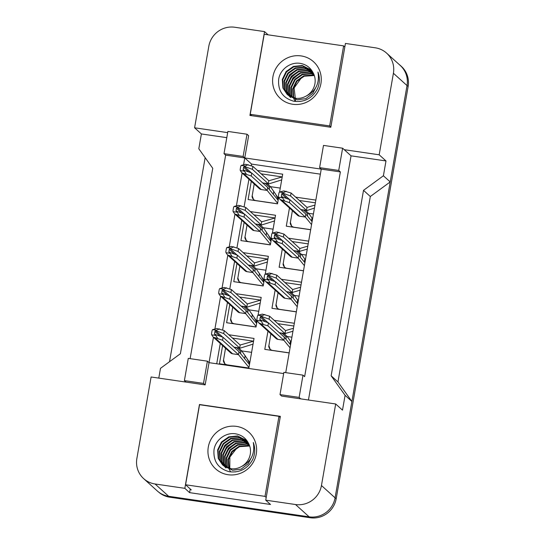 <?xml version="1.0" encoding="UTF-8"?>
<svg xmlns="http://www.w3.org/2000/svg" width="545" height="545" viewBox="0 0 545 545"><rect width="100%" height="100%" fill="white"/><g stroke="black" fill="none" stroke-linecap="round" stroke-linejoin="round"><path stroke-width="0.82" d="M227.674 132.633L194.592 127.789L208.817 46.257A22.767 22.093 132.1 0 1 234.766 27.25L264.55 31.61L249.917 115.438L330.808 127.271L345.441 43.437L375.226 47.797A22.767 22.093 132.1 0 1 386.616 53.144A22.767 22.093 132.1 0 1 393.408 73.262L379.177 154.794L344.242 149.684L351.055 155.836L308.443 399.996M285.723 372.63L321.243 169.12L244.76 157.934L248.643 135.698L247.008 134.22L227.885 131.42L224.009 153.656L225.644 155.134L244.76 157.934L243.642 164.352M319.608 167.642L338.731 170.442L342.614 148.206L323.492 145.406L319.608 167.642L321.243 169.12L340.366 171.92L304.635 376.636L303 375.158L283.877 372.364L280.001 394.6L299.123 397.394L303 375.158M280.001 394.6L281.636 396.079L335.686 403.981L321.455 485.513A22.767 22.093 132.1 0 1 295.513 504.527L265.728 500.167L280.362 416.339L199.463 404.506L184.837 488.334L155.053 483.98A22.767 22.093 132.1 0 1 143.662 478.633A22.767 22.093 132.1 0 1 136.87 458.515L151.101 376.983L205.152 384.893L209.035 362.657L283.673 373.57M190.123 358.651L225.644 155.134M242.123 173.065L236.476 205.417M234.956 214.124L229.309 246.476M227.79 255.189L222.142 287.542M220.623 296.248L214.975 328.601M213.456 337.314L209.035 362.657L207.4 361.178L188.277 358.378L184.394 380.614L186.029 382.093M158.786 378.107L160.496 368.318L180.388 353.746L212.754 168.296L198.816 148.771L201.398 133.947L194.592 127.789M386.616 53.144L400.234 65.454A22.767 22.093 132.1 0 1 407.026 85.572L390.213 181.928L370.321 196.507L337.954 381.95L351.893 401.474L335.08 497.83A22.767 22.093 132.1 0 1 309.138 516.837L168.671 496.291A22.767 22.093 132.1 0 1 157.28 490.95L143.662 478.633M190.239 488.974L189.599 492.646L184.837 488.334M189.599 492.646L270.497 504.479L265.728 500.167M351.893 401.474L345.087 395.316L342.498 410.14L335.686 403.981M345.087 395.316L331.142 375.798L337.954 381.95M331.142 375.798L363.508 190.348L370.321 196.507M363.508 190.348L383.401 175.769L390.213 181.928M383.401 175.769L385.989 160.945L379.177 154.794M268.113 34.832L264.55 31.61M226.795 137.66L201.398 133.947M342.614 148.206L344.242 149.684M338.731 170.442L340.366 171.92M299.123 397.394L300.751 398.872M385.989 160.945L351.055 155.836M320.365 174.155L251.572 164.093L243.125 156.456L247.008 134.22M251.572 164.093L251.279 165.782M248.929 179.216L244.112 206.841M241.762 220.282L236.946 247.907M234.595 261.341L229.779 288.966M227.435 302.407L222.612 330.032M220.269 343.466L216.719 363.781M303.497 270.804L279.122 267.241L282.296 249.045M288.496 238.206L308.674 241.156M296.33 311.869L271.955 308.307L275.13 290.103M281.329 279.272L301.508 282.221M289.163 352.928L264.788 349.365L267.963 331.169M274.162 320.331L294.341 323.28M310.664 229.745L286.288 226.175L289.463 207.979M295.663 197.147L315.841 200.097M250.312 211.569L275.525 215.255L272.432 232.96M271.458 238.56L270.347 244.903L240.931 240.597L244.112 222.401M243.145 252.628L268.358 256.314L265.265 274.019M264.291 279.626L263.187 285.968L233.771 281.663L236.946 263.467M235.978 293.694L261.191 297.379L258.105 315.085M257.124 320.685L256.021 327.027L226.604 322.722L229.779 304.526M228.811 334.753L254.025 338.445L248.854 368.093L219.437 363.788L222.612 345.591M257.478 170.503L282.692 174.189L279.599 191.895M278.624 197.501L277.514 203.837L248.098 199.538L251.279 181.342M184.394 380.614L203.517 383.414L205.152 384.893M203.517 383.414L207.4 361.178M224.009 153.656L243.125 156.456M273.311 194.265L273.822 191.315M266.144 235.324L266.655 232.381M258.977 276.39L259.488 273.44M251.81 317.449L252.321 314.506M244.644 358.515L245.155 355.565M311.495 220.902L312.012 217.959M304.328 261.968L304.846 259.018M297.161 303.027L297.679 300.084M289.995 344.093L290.512 341.143M398.981 64.324A22.767 22.093 132.1 0 1 400.248 65.38A22.767 22.093 132.1 0 1 407.04 85.497L335.093 497.755A22.767 22.093 132.1 0 1 335.08 497.83L321.455 485.513M169.536 361.689L205.152 157.648M400.248 65.38L401.338 66.367A22.767 22.093 132.1 0 1 408.13 86.485L336.183 498.743A22.767 22.093 132.1 0 1 310.234 517.75L169.774 497.204A22.767 22.093 132.1 0 1 158.561 492.019M278.352 199.068L277.93 198.727L278.345 199.109M277.528 203.769L255.414 200.533L253.52 199.64L252.383 196.289M280.266 188.1L270.449 186.662A0.756 0.736 -47.9 0 0 269.584 187.296L269.257 189.197M278.141 200.281L267.677 187.446L251.736 173.037L251.218 176.001L267.159 190.409L277.623 203.244M281.697 179.884L268.746 183.917L268.317 183.74L268.835 180.777L282.215 176.921L261.171 173.841M262.656 182.909L268.317 183.74L252.383 169.332L245.196 166.729L245.325 165.993L241.217 165.394A3.795 3.686 -47.9 0 0 240.652 166.831L240.263 169.052A3.795 3.686 -47.9 0 0 240.311 170.578L241.891 172.854L259.372 188.659A3.795 3.686 -47.9 0 0 261.273 189.551L267.159 190.409L267.677 187.446M240.311 170.578L244.419 171.178L244.548 170.435L243.813 170.333A0.756 0.736 132.1 0 1 243.206 169.481L243.595 167.261A0.756 0.736 132.1 0 1 244.46 166.627L245.196 166.729M244.548 170.435L251.736 173.037M241.217 165.394L245.659 164.277L252.9 166.368L268.835 180.777M252.9 166.368L252.383 169.332M251.218 176.001L241.891 172.854M277.93 198.727L275.354 193.693M267.152 183.685L270.449 186.662L278.468 198.407M248.104 164.631L245.325 165.993M244.419 171.178L246.429 174.271M310.677 229.67L293.605 227.17L291.704 226.277L290.574 222.932M313.409 214.001L308.64 213.306A0.756 0.736 -47.9 0 0 307.775 213.94L307.441 215.834M312.081 221.645L305.861 214.09L289.926 199.681L289.409 202.645L305.343 217.053L311.563 224.608M314.451 208.033L306.937 210.561L306.508 210.384L307.026 207.413L314.969 205.07M300.847 209.553L306.508 210.384L290.574 195.975L283.38 193.373L283.509 192.63L279.408 192.031A3.795 3.686 -47.9 0 0 278.836 193.468L278.454 195.696A3.795 3.686 -47.9 0 0 278.502 197.222L280.082 199.497L297.563 215.302A3.795 3.686 -47.9 0 0 299.464 216.195L305.343 217.053L305.861 214.09M278.502 197.222L282.603 197.821L282.732 197.079L281.997 196.97A0.756 0.736 132.1 0 1 281.39 196.125L281.779 193.897A0.756 0.736 132.1 0 1 282.644 193.264L283.38 193.373M282.732 197.079L289.926 199.681M279.408 192.031L283.843 190.913L291.091 193.012L307.026 207.413M291.091 193.012L290.574 195.975M289.409 202.645L280.082 199.497M305.343 210.329L308.64 213.306L312.571 218.824M286.295 191.275L283.509 192.63M282.603 197.821L284.613 200.914M311.222 69.889L302.7 65.911L293.85 66.81L286.554 71.92L282.719 79.843L283.339 88.413L287.351 94.558M288.23 95.32L297.284 99.81L305.847 98.652L312.857 93.277L315.862 87.466M311.583 70.23L302.271 65.516L293.421 66.415L286.118 71.531L282.29 79.454L282.909 88.024L287.133 94.367L295.553 98.25C299.185 98.74 302.734 97.998 306.208 96.036C315.868 91.206 319.786 83.215 317.953 72.056C319.983 77.622 319.833 83.201 317.497 88.794C312.299 98.338 304.464 102.501 293.993 101.281C282.923 98.223 277.814 90.906 278.665 79.325C280.123 69.154 291.016 61.183 301.215 63.567C306.59 64.787 310.548 67.839 313.089 72.73A17.161 16.65 132.1 0 1 306.208 96.036M311.788 70.516L304.43 67.471L295.581 68.37L288.285 73.486L284.449 81.409L285.069 89.98L288.257 95.293M299.014 101.377L300.07 101.479M311.685 70.373L304.001 67.083L295.152 67.982L287.849 73.091L284.02 81.014L284.64 89.591L288.026 95.116M312.271 71.259L306.161 69.038L297.311 69.937L290.015 75.046L286.18 82.969L286.799 91.546L289.231 95.954M312.142 71.054L305.731 68.643L296.882 69.542L289.579 74.658L285.75 82.581L286.37 91.151L288.979 95.797M312.796 72.165L307.891 70.598L299.041 71.497L291.745 76.613L287.91 84.536L288.53 93.106L290.26 96.554M312.666 71.926L307.455 70.21L298.612 71.109L291.309 76.218L287.474 84.141L288.101 92.718L289.995 96.411M313.334 73.194L309.621 72.165L300.772 73.064L293.476 78.173L289.64 86.096L290.26 94.673L291.357 97.078M313.191 72.921L309.185 71.776L300.343 72.676L293.04 77.785L289.204 85.708L289.831 94.278L291.071 96.956M313.866 74.324L311.352 73.732L302.502 74.631L295.199 79.74L291.371 87.663L291.991 96.233L292.515 97.535M313.743 74.031L310.916 73.337L302.073 74.236L294.77 79.352L290.935 87.268L291.555 95.845L292.222 97.426M314.322 75.537L304.233 76.191L296.93 81.307L293.101 89.223L293.755 97.902M314.22 75.224L312.646 74.903L303.797 75.803L296.5 80.912L292.665 88.835L293.442 97.814M287.562 94.755L295.99 98.638M289.17 96.022L289.756 96.676M289.96 96.887L290.594 97.494M293.557 98.12L293.953 98.992M294.089 99.272L294.532 100.082M294.688 100.348L295.186 101.104M301.153 55.924A24.75 24.014 132.1 0 1 320.91 83.603A24.75 24.014 132.1 0 1 292.713 104.258A24.75 24.014 132.1 0 1 272.956 76.586A24.75 24.014 132.1 0 1 301.153 55.924M295.56 100.512L294.116 87.956L301.664 77.39M250.237 114.307L329.657 125.929L343.629 45.875L264.209 34.26L250.237 114.307L251.783 115.71M299.362 73.657L293.537 78.603L290.301 83.664M297.631 72.097L291.807 77.043L288.578 82.104M295.901 70.53L290.083 75.476L286.847 80.537M330.856 127.012L329.657 125.929M344.828 46.959L343.629 45.875M246.572 440.34L238.049 436.361L229.2 437.26L221.897 442.377L218.068 450.293L218.688 458.87L222.694 465.008M223.573 465.777L232.633 470.267L241.19 469.102L248.2 463.734L251.211 457.923M246.926 440.687L237.613 435.973L228.764 436.872L221.468 441.981L217.632 449.904L218.252 458.474L222.476 464.817L230.903 468.7C234.527 469.191 238.076 468.455 241.551 466.493C251.218 461.663 255.128 453.665 253.296 442.506C255.333 448.072 255.176 453.651 252.839 459.244C247.641 468.789 239.807 472.951 229.343 471.738C218.266 468.68 213.156 461.356 214.015 449.775C215.473 439.611 226.366 431.633 236.557 434.024C241.932 435.237 245.89 438.296 248.438 443.18A17.161 16.65 132.1 0 1 241.551 466.493M247.13 440.973L239.78 437.928L230.93 438.827L223.627 443.937L219.798 451.859L220.418 460.43L223.607 465.743M234.364 471.827L235.413 471.936M247.035 440.83L239.344 437.533L230.494 438.432L223.198 443.548L219.363 451.464L219.982 460.041L223.375 465.566M247.621 441.709L241.51 439.488L232.66 440.387L225.358 445.503L221.522 453.42L222.149 461.996L224.574 466.411M247.491 441.505L241.074 439.1L232.225 439.999L224.928 445.108L221.093 453.031L221.713 461.608L224.329 466.248M248.145 442.615L243.234 441.055L234.391 441.954L227.088 447.064L223.252 454.986L223.879 463.557L225.603 467.01M248.009 442.377L242.804 440.66L233.955 441.559L226.659 446.675L222.823 454.598L223.443 463.168L225.344 466.867M248.684 443.644L244.964 442.615L236.121 443.514L228.818 448.63L224.983 456.553L225.603 465.123L226.7 467.535M248.54 443.371L244.535 442.227L235.685 443.126L228.389 448.235L224.554 456.158L225.174 464.735L226.42 467.412M249.215 444.774L246.694 444.182L237.845 445.081L230.549 450.19L226.713 458.113L227.333 466.69L227.865 467.985M249.085 444.488L246.265 443.794L237.416 444.686L230.113 449.802L226.284 457.725L226.904 466.295L227.565 467.882M249.671 445.987L239.575 446.641L232.279 451.757L228.444 459.68L229.104 468.353M249.562 445.681L247.995 445.354L239.146 446.253L231.843 451.369L228.014 459.285L228.784 468.271M222.912 465.205L231.332 469.088M224.513 466.472L225.099 467.126M225.303 467.338L225.937 467.944M228.907 468.571L229.295 469.443M229.438 469.722L229.881 470.539M230.038 470.798L230.528 471.554M236.496 426.381A24.75 24.014 132.1 0 1 256.259 454.053A24.75 24.014 132.1 0 1 228.062 474.715A24.75 24.014 132.1 0 1 208.299 447.036A24.75 24.014 132.1 0 1 236.496 426.381M229.806 468.516L229.867 457.092L237.007 447.84M185.579 484.764L265.006 496.379L278.979 416.332L199.552 404.71L185.579 484.764L191.302 489.935M234.711 444.114L228.886 449.06L225.65 454.121M232.981 442.547L227.156 447.493L223.92 452.554M231.25 440.987L225.426 445.933L222.19 450.988M266.205 497.462L265.006 496.379M280.171 417.416L278.979 416.332M271.185 240.134L270.763 239.793L271.178 240.168M270.361 244.828L248.248 241.592L246.354 240.699L245.216 237.347M273.099 229.166L263.283 227.728A0.756 0.736 -47.9 0 0 262.418 228.362L262.091 230.256M270.974 241.34L260.51 228.512L244.569 214.103L244.051 217.067L259.992 231.475L270.456 244.31M274.53 220.95L261.58 224.983L261.157 224.806L261.668 221.835L275.048 217.986M255.489 223.975L261.157 224.806L245.216 210.397L238.029 207.795L238.158 207.052L234.05 206.453A3.795 3.686 -47.9 0 0 233.485 207.89L233.097 210.111A3.795 3.686 -47.9 0 0 233.144 211.644L234.725 213.919L252.206 229.724A3.795 3.686 -47.9 0 0 254.106 230.61L259.992 231.475L260.51 228.512M233.144 211.644L237.252 212.243L237.382 211.501L236.646 211.392A0.756 0.736 132.1 0 1 236.04 210.547L236.428 208.319A0.756 0.736 132.1 0 1 237.293 207.686L238.029 207.795M237.382 211.501L244.569 214.103M234.05 206.453L238.492 205.336L245.734 207.427L261.668 221.835M245.734 207.427L245.216 210.397M244.051 217.067L234.725 213.919M270.763 239.793L268.188 234.752M259.985 224.744L263.283 227.728L271.301 239.466M240.938 205.697L238.158 207.052M237.252 212.243L239.262 215.329M264.018 281.193L263.596 280.852L264.012 281.234M263.194 285.893L241.081 282.657L239.187 281.765L238.049 278.413M265.933 270.225L256.116 268.787A0.756 0.736 -47.9 0 0 255.251 269.421L254.924 271.321M263.807 282.405L253.343 269.571L237.402 255.162L236.884 258.126L252.826 272.534L263.29 285.369M267.363 262.009L254.413 266.042L253.99 265.865L254.501 262.901L267.881 259.045L246.837 255.966M248.322 265.04L253.99 265.865L238.049 251.456L230.862 248.861L230.991 248.118L226.884 247.519A3.795 3.686 -47.9 0 0 226.318 248.956L225.93 251.177A3.795 3.686 -47.9 0 0 225.977 252.703L227.558 254.978L245.039 270.783A3.795 3.686 -47.9 0 0 246.94 271.676L252.826 272.534L253.343 269.571M225.977 252.703L230.085 253.302L230.215 252.567L229.479 252.458A0.756 0.736 132.1 0 1 228.873 251.606L229.261 249.385A0.756 0.736 132.1 0 1 230.126 248.752L230.862 248.861M230.215 252.567L237.402 255.162M226.884 247.519L231.325 246.401L238.567 248.493L254.501 262.901M238.567 248.493L238.049 251.456M236.884 258.126L227.558 254.978M263.596 280.852L261.021 275.818M252.819 265.81L256.116 268.787L264.134 280.532M233.771 246.762L230.991 248.118M230.085 253.302L232.095 256.395M256.852 322.259L256.429 321.918L256.845 322.293M256.027 326.952L233.914 323.716L232.02 322.824L230.882 319.472M258.766 311.29L248.949 309.853A0.756 0.736 -47.9 0 0 248.084 310.486L247.757 312.38M256.641 323.471L246.177 310.636L230.235 296.228L229.718 299.191L245.659 313.6L256.123 326.435M260.197 303.075L247.246 307.108L246.824 306.93L247.341 303.96L260.714 300.111L239.671 297.032M241.156 306.099L246.824 306.93L230.882 292.522L223.695 289.92L223.825 289.177L219.717 288.578A3.795 3.686 -47.9 0 0 219.151 290.015L218.763 292.243A3.795 3.686 -47.9 0 0 218.811 293.769L220.391 296.044L237.872 311.849A3.795 3.686 -47.9 0 0 239.773 312.741L245.659 313.6L246.177 310.636M218.811 293.769L222.919 294.368L223.048 293.626L222.312 293.517A0.756 0.736 132.1 0 1 221.706 292.672L222.094 290.444A0.756 0.736 132.1 0 1 222.959 289.811L223.695 289.92M223.048 293.626L230.235 296.228M219.717 288.578L224.159 287.46L231.4 289.559L247.341 303.96M231.4 289.559L230.882 292.522M229.718 299.191L220.391 296.044M256.429 321.918L253.854 316.877M245.652 306.869L248.949 309.853L256.967 321.591M226.604 287.821L223.825 289.177M222.919 294.368L224.928 297.454M249.685 363.324L249.263 362.977L249.678 363.358M248.861 368.018L226.747 364.782L224.853 363.89L223.716 360.538M251.599 352.349L241.782 350.912A0.756 0.736 -47.9 0 0 240.917 351.545L240.59 353.446M249.474 364.53L239.01 351.695L223.069 337.287L222.551 340.25L238.492 354.659L248.956 367.494M253.03 344.133L240.079 348.166L239.657 347.989L240.175 345.026L253.548 341.17L232.504 338.091M233.989 347.165L239.657 347.989L223.716 333.581L216.528 330.985L216.658 330.243L212.55 329.643A3.795 3.686 -47.9 0 0 211.985 331.081L211.596 333.302A3.795 3.686 -47.9 0 0 211.644 334.828L213.224 337.103L230.705 352.908A3.795 3.686 -47.9 0 0 232.606 353.8L238.492 354.659L239.01 351.695M211.644 334.828L215.752 335.427L215.881 334.691L215.146 334.582A0.756 0.736 132.1 0 1 214.539 333.731L214.928 331.51A0.756 0.736 132.1 0 1 215.793 330.876L216.528 330.985M215.881 334.691L223.069 337.287M212.55 329.643L216.992 328.526L224.233 330.617L240.175 345.026M224.233 330.617L223.716 333.581M222.551 340.25L213.224 337.103M249.263 362.977L246.687 357.942M238.485 347.935L241.782 350.912L249.801 362.657M219.437 328.887L216.658 330.243M215.752 335.427L217.762 338.52M303.51 270.736L286.438 268.235L284.538 267.343L283.407 263.991M306.242 255.067L301.474 254.365A0.756 0.736 -47.9 0 0 300.608 255.006L300.275 256.899M304.914 262.71L298.694 255.149L282.76 240.74L282.242 243.71L298.176 258.112L304.396 265.674M307.285 249.099L299.341 251.443L299.859 248.479L307.802 246.129M293.68 250.618L299.341 251.443L283.407 237.034L276.213 234.439L276.342 233.696L272.241 233.097A3.795 3.686 -47.9 0 0 271.669 234.534L271.287 236.755A3.795 3.686 -47.9 0 0 271.335 238.281L272.916 240.556L290.396 256.361A3.795 3.686 -47.9 0 0 292.297 257.254L298.176 258.112L298.694 255.149M271.335 238.281L275.436 238.88L275.566 238.145L274.83 238.036A0.756 0.736 132.1 0 1 274.224 237.184L274.612 234.963A0.756 0.736 132.1 0 1 275.477 234.33L276.213 234.439M275.566 238.145L282.76 240.74M272.241 233.097L276.676 231.979L283.925 234.071L299.859 248.479M283.925 234.071L283.407 237.034M282.242 243.71L272.916 240.556M298.176 251.388L301.474 254.365L305.404 259.883M279.129 232.34L276.342 233.696M275.436 238.88L277.446 241.973M296.344 311.795L279.272 309.301L277.371 308.409L276.24 305.057M299.076 296.126L294.307 295.431A0.756 0.736 -47.9 0 0 293.442 296.064L293.108 297.958M297.747 303.769L291.527 296.214L275.593 281.806L275.075 284.769L291.01 299.178L297.229 306.733M300.118 290.158L292.175 292.508L292.692 289.545L300.636 287.195M286.513 291.677L292.175 292.508L276.24 278.1L269.046 275.498L269.175 274.755L265.074 274.155A3.795 3.686 -47.9 0 0 264.509 275.593L264.121 277.821A3.795 3.686 -47.9 0 0 264.168 279.347L265.749 281.622L283.23 297.427A3.795 3.686 -47.9 0 0 285.13 298.319L291.01 299.178L291.527 296.214M264.168 279.347L268.269 279.946L268.399 279.204L267.663 279.095A0.756 0.736 132.1 0 1 267.057 278.25L267.445 276.022A0.756 0.736 132.1 0 1 268.31 275.389L269.046 275.498M268.399 279.204L275.593 281.806M265.074 274.155L269.509 273.045L276.758 275.136L292.692 289.545M276.758 275.136L276.24 278.1M275.075 284.769L265.749 281.622M291.01 292.454L294.307 295.431L298.238 300.949M271.962 273.399L269.175 274.755M268.269 279.946L270.279 283.039M289.177 352.86L272.105 350.36L270.204 349.468L269.073 346.116M291.909 337.192L287.14 336.497A0.756 0.736 -47.9 0 0 286.275 337.13L285.941 339.024M290.58 344.835L284.361 337.273L268.426 322.865L267.908 325.835L283.843 340.237L290.063 347.799M292.951 331.224L285.008 333.567L285.526 330.604L293.469 328.253M279.347 332.743L285.008 333.567L269.073 319.159L261.879 316.563L262.009 315.821L257.908 315.221A3.795 3.686 -47.9 0 0 257.342 316.659L256.954 318.88A3.795 3.686 -47.9 0 0 257.002 320.406L258.582 322.681L276.063 338.486A3.795 3.686 -47.9 0 0 277.964 339.378L283.843 340.237L284.361 337.273M257.002 320.406L261.103 321.012L261.232 320.269L260.496 320.16A0.756 0.736 132.1 0 1 259.89 319.309L260.278 317.088A0.756 0.736 132.1 0 1 261.144 316.454L261.879 316.563M261.232 320.269L268.426 322.865M257.908 315.221L262.343 314.104L269.591 316.195L285.526 330.604M269.591 316.195L269.073 319.159M267.908 325.835L260.66 323.744L258.582 322.681M283.843 333.513L287.14 336.497L291.071 342.008M264.795 314.465L262.009 315.821M261.103 321.012L263.112 324.098M155.053 483.98L168.671 496.291M295.513 504.527L309.138 516.837M393.408 73.262L407.026 85.572M169.774 497.204L168.786 496.311M408.13 86.485L407.04 85.497M336.183 498.743L335.093 497.755M310.234 517.75L309.247 516.858M265.286 183.413L269.584 187.296M243.206 169.481L244.208 170.387M243.595 167.261L248.82 171.982M244.46 166.627L251.429 172.929M243.976 173.91L261.273 189.551M303.476 210.05L307.775 213.94M281.39 196.125L282.399 197.031M281.779 193.897L287.004 198.625M282.644 193.264L289.613 199.565M282.16 200.553L299.464 216.195M258.119 224.472L262.418 228.362M236.04 210.547L237.041 211.453M236.428 208.319L241.653 213.047M237.293 207.686L244.262 213.987M236.809 214.975L254.106 230.61M250.952 265.538L255.251 269.421M228.873 251.606L229.874 252.512M229.261 249.385L234.486 254.106M230.126 248.752L237.095 255.053M229.643 256.034L246.94 271.676M243.785 306.597L248.084 310.486M221.706 292.672L222.707 293.578M222.094 290.444L227.32 295.172M222.959 289.811L229.929 296.112M222.476 297.1L239.773 312.741M236.619 347.662L240.917 351.545M214.539 333.731L215.541 334.637M214.928 331.51L220.153 336.231M215.793 330.876L222.762 337.178M215.309 338.159L232.606 353.8M296.31 251.116L300.608 255.006M274.224 237.184L275.232 238.09M274.612 234.963L279.837 239.684M275.477 234.33L282.446 240.631M274.993 241.612L292.297 257.254M289.143 292.175L293.442 296.064M267.057 278.25L268.065 279.156M267.445 276.022L272.67 280.75M268.31 275.389L275.279 281.69M267.827 282.678L285.13 298.319M281.976 333.24L286.275 337.13M259.89 319.309L260.898 320.215M260.278 317.088L265.51 321.816M261.144 316.454L268.12 322.756M260.66 323.744L277.964 339.378M253.514 199.64L254.426 200.465M262.649 183.025L268.746 183.917M254.195 183.978L252.226 195.662C251.776 196.466 252.212 197.801 253.541 199.661M291.704 226.284L292.611 227.102M300.833 209.668L306.937 210.561M315.364 202.822L299.355 200.485M292.379 210.615L290.417 222.305C289.96 223.109 290.403 224.445 291.732 226.304M246.347 240.706L247.26 241.524M255.482 224.09L261.58 224.983M275.048 217.98L254.004 214.907M247.028 225.037L245.059 236.721C244.61 237.531 245.046 238.86 246.374 240.727M239.18 281.765L240.093 282.589M248.316 265.149L254.413 266.042M239.861 266.103L237.893 277.786C237.443 278.59 237.879 279.926 239.207 281.792M232.013 322.831L232.926 323.648M241.149 306.215L247.246 307.108M232.695 307.162L230.726 318.852C230.276 319.656 230.712 320.985 232.041 322.851M224.847 363.89L225.759 364.714M233.982 347.274L240.079 348.166M225.528 348.228L223.559 359.911C223.109 360.715 223.545 362.05 224.874 363.917M284.538 267.343L285.444 268.167M293.666 250.727L299.77 251.62M308.197 243.888L292.188 241.544M285.212 251.681L283.25 263.364C282.794 264.168 283.236 265.504 284.565 267.37M277.371 308.409L278.277 309.226M286.5 291.793L292.604 292.685M301.031 284.946L285.021 282.61M278.045 292.74L276.083 304.43C275.627 305.234 276.07 306.569 277.398 308.429M270.879 333.806L268.917 345.489C268.46 346.293 268.903 347.628 270.231 349.495L271.11 350.292M279.333 332.852L285.437 333.744M293.864 326.012L277.855 323.669"/></g></svg>

